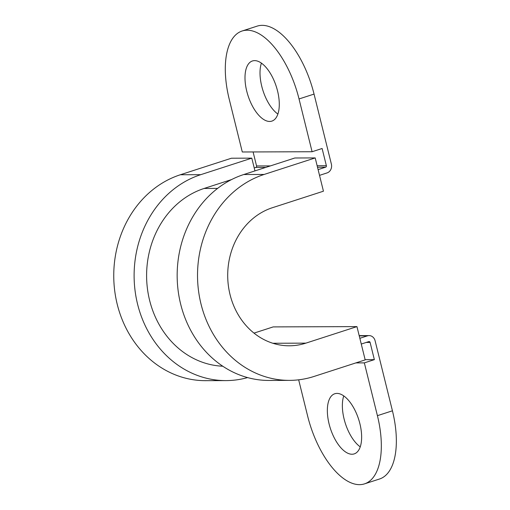 <?xml version="1.0" encoding="UTF-8"?>
<svg xmlns="http://www.w3.org/2000/svg" width="510" height="510" viewBox="0 0 510 510"><rect width="100%" height="100%" fill="white"/><g stroke="black" fill="none" stroke-linecap="round" stroke-linejoin="round"><path stroke-width="0.76" d="M359.907 423.765A31.601 14.847 -107.9 0 0 334.758 393.758A31.601 14.847 -107.9 0 0 329.077 423.874A31.601 14.847 -107.9 0 0 354.227 453.887A31.601 14.847 -107.9 0 0 359.907 423.765M343.759 395.926A31.601 14.847 -107.9 0 0 344.097 419.016A31.601 14.847 -107.9 0 0 360.245 446.856M277.555 90.984A31.601 14.847 -107.9 0 0 252.405 60.977A31.601 14.847 -107.9 0 0 246.725 91.092A31.601 14.847 -107.9 0 0 271.875 121.106A31.601 14.847 -107.9 0 0 277.555 90.984M261.407 63.144A31.601 14.847 -107.9 0 0 261.745 86.235A31.601 14.847 -107.9 0 0 277.893 114.074M355.846 362.91L364.344 362.878L374.359 359.639L370.101 342.427A1.192 1.039 89.8 0 0 368.819 341.604L361.265 344.046M364.344 362.878L377.413 415.669A71.547 33.622 72.1 0 1 364.542 483.856A71.547 33.622 72.1 0 1 307.6 415.911L298.669 379.816M359.843 338.308L367.398 335.867A7.153 6.247 -90.2 0 1 369.074 335.593A7.153 6.247 -90.2 0 1 375.111 340.801L392.432 410.805A71.547 33.622 72.1 0 1 379.567 478.992L364.542 483.856M222.793 366.225A90.627 79.107 -90.2 0 1 147.167 286.397A90.627 79.107 -90.2 0 1 204.127 188.451L231.597 179.558M318.1 169.626L325.648 167.178A1.192 1.039 89.8 0 0 326.368 165.705L322.11 148.493L312.094 151.738L299.032 98.953A71.547 33.622 -107.9 0 0 242.091 31.008A71.547 33.622 -107.9 0 0 229.219 99.195L242.288 151.98L312.094 151.738M254.222 167.949L255.841 167.427A1.192 1.039 89.8 0 0 256.562 165.954L253.094 151.942M365.134 359.671L374.359 359.639M242.091 31.008L257.11 26.144A71.547 33.622 72.1 0 1 314.052 94.089L331.372 164.086A7.153 6.247 -90.2 0 1 327.069 172.915L319.521 175.363M253.999 333.113L273.181 326.904L356.949 326.61L365.185 359.888L314.115 376.425A104.932 91.602 -90.2 0 1 289.495 380.377L269.133 380.447A104.932 91.602 -90.2 0 1 178.06 290.075A104.932 91.602 -90.2 0 1 243.767 174.528L294.844 157.992L315.205 157.921L264.129 174.458L243.767 174.528M289.495 380.377A104.932 91.602 -90.2 0 1 198.422 289.999A104.932 91.602 -90.2 0 1 264.129 174.458M356.949 326.61L305.879 343.141A70.355 61.417 -90.2 0 1 289.368 345.793A70.355 61.417 -90.2 0 1 228.308 285.205A70.355 61.417 -90.2 0 1 272.365 207.736L323.442 191.199L315.205 157.921M247.599 377.585A104.932 91.602 -90.2 0 1 226.083 380.6L205.721 380.67A104.932 91.602 -90.2 0 1 114.648 290.298A104.932 91.602 -90.2 0 1 180.362 174.751L231.432 158.221L251.793 158.145L200.723 174.681L180.362 174.751M226.083 380.6A104.932 91.602 -90.2 0 1 135.01 290.228A104.932 91.602 -90.2 0 1 200.723 174.681M254.955 170.907L251.793 158.145M377.413 415.669L392.432 410.805M204.127 188.451L217.611 188.407M255.841 167.427L265.825 167.388M317.5 167.21L325.648 167.178M256.562 165.954L270.408 165.903M317.137 165.737L326.368 165.705M359.25 335.892L367.398 335.867M366.231 342.439L370.101 342.427M314.052 94.089L299.032 98.953M272.844 343.262L305.879 343.141M359.18 335.631L369.074 335.593"/></g></svg>

